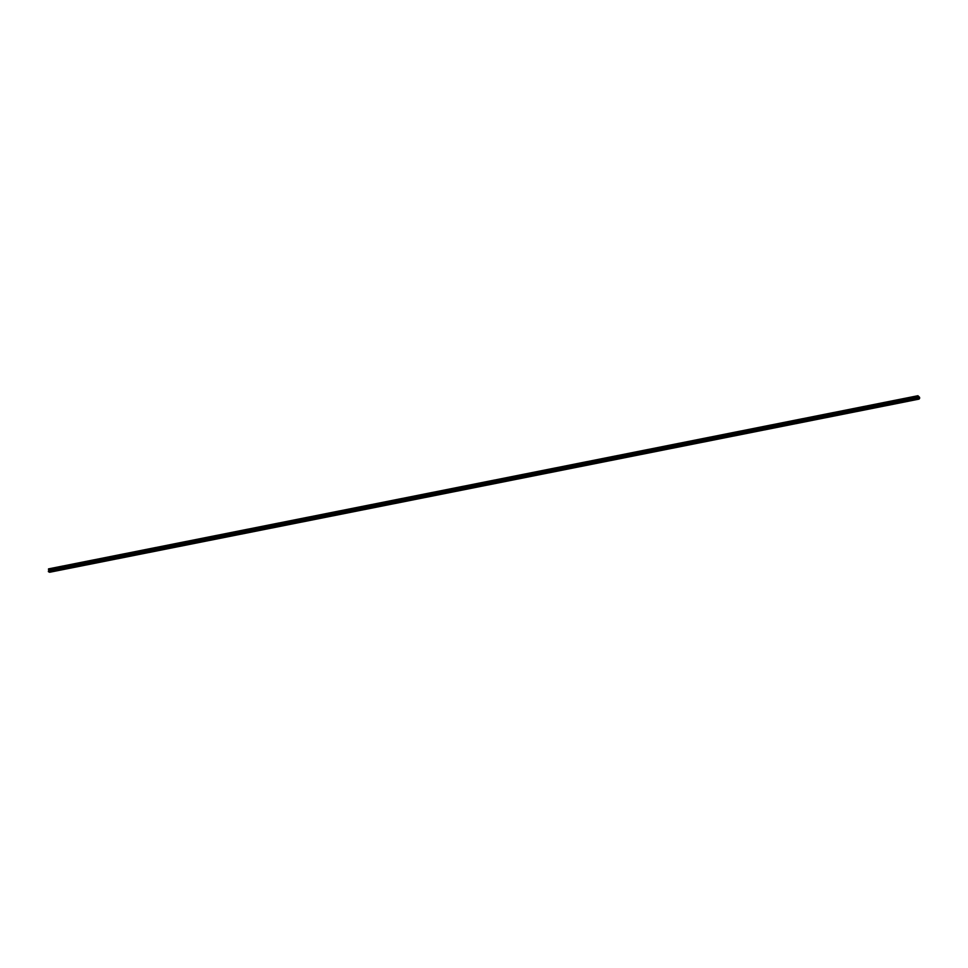 <?xml version="1.0" encoding="UTF-8"?>
<svg xmlns="http://www.w3.org/2000/svg" width="968" height="968" viewBox="0 0 968 968"><rect width="100%" height="100%" fill="white"/><g stroke="black" fill="none" stroke-linecap="round" stroke-linejoin="round"><path stroke-width="1.45" d="M918.063 396.481L918.559 398.61L917.821 397.86L917.797 398.526L919.539 398.562A2.251 1.283 78.7 0 0 919.6 397.352L917.918 395.731L48.521 568.881L48.497 569.547L918.063 396.481L917.918 395.731M918.813 396.844L918.741 398.296A1.077 0.617 -101.3 0 0 918.813 396.844M919.031 399.119L49.634 572.269L48.4 571.664L48.424 571.011L917.821 397.86M49.199 570.854L49.247 569.511L918.656 396.36M917.797 398.526L48.4 571.664M917.894 396.396L48.497 569.547"/></g></svg>
